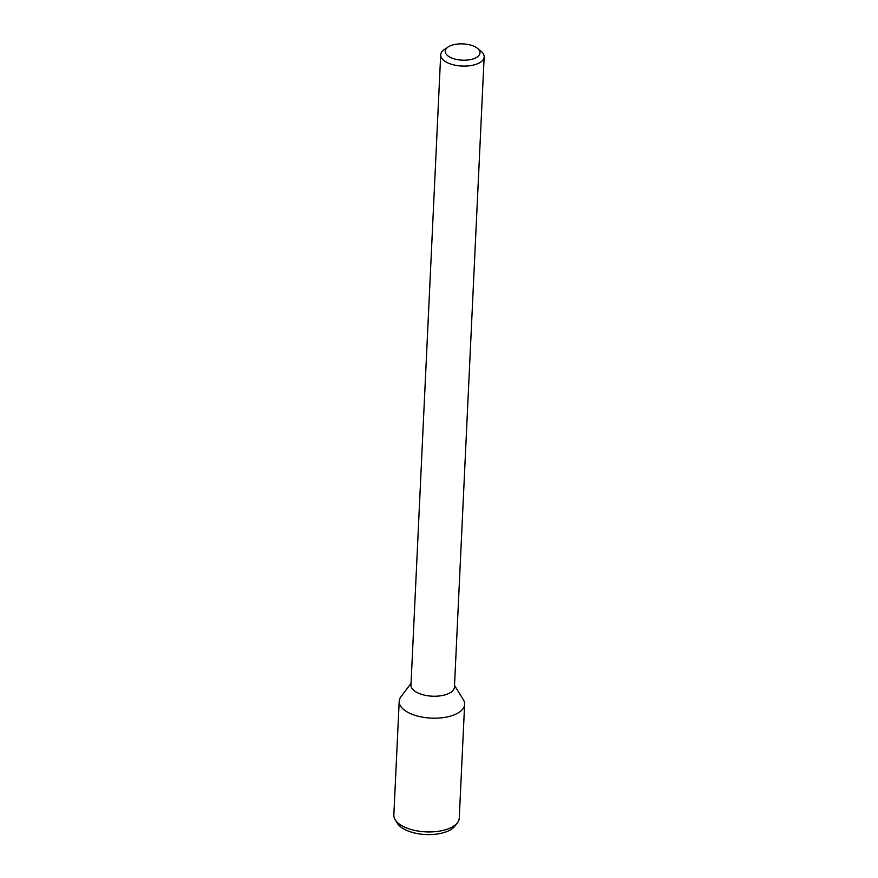 <?xml version="1.0" encoding="UTF-8"?>
<svg xmlns="http://www.w3.org/2000/svg" width="878" height="878" viewBox="0 0 878 878"><rect width="100%" height="100%" fill="white"/><g stroke="black" fill="none" stroke-linecap="round" stroke-linejoin="round"><path stroke-width="1.32" d="M476.304 57.564A17.406 8.143 -177.3 0 1 452.466 58.288A17.406 8.143 -177.3 0 1 448.054 47.028A17.406 8.143 -177.3 0 1 477.555 48.422A17.406 8.143 -177.3 0 1 476.304 57.564M477.555 48.422L481.122 51.363A21.763 10.185 -177.3 0 1 484.162 56.905A21.763 10.185 -177.3 0 1 479.542 62.788A21.763 10.185 -177.3 0 1 455.111 65.202A21.763 10.185 -177.3 0 1 440.69 54.853A21.763 10.185 -177.3 0 1 444.235 49.629L448.054 47.028M484.162 56.905L454.442 687.035A21.763 10.185 -177.3 0 1 449.821 692.929A21.763 10.185 -177.3 0 1 425.391 695.343A21.763 10.185 -177.3 0 1 410.97 684.983L440.69 54.853M454.519 685.444L463.288 699.601A32.749 15.321 -177.3 0 1 457.679 713.221A32.749 15.321 -177.3 0 1 416.271 715.713A32.749 15.321 -177.3 0 1 400.994 696.671L411.047 683.391M457.679 713.221A32.749 15.321 -177.3 0 1 420.902 716.854A32.749 15.321 -177.3 0 1 399.205 701.27L393.838 815.014A32.749 15.321 -177.3 0 0 395.188 819.767A32.749 15.321 -177.3 0 0 420.441 831.4A32.749 15.321 -177.3 0 0 452.313 826.955A32.749 15.321 -177.3 0 0 457.482 822.708A32.749 15.321 -177.3 0 0 459.26 818.098L464.627 704.354A32.749 15.321 -177.3 0 1 457.679 713.221M457.482 822.708L454.925 826.077A30.236 14.147 -177.3 0 1 450.151 830.006A30.236 14.147 -177.3 0 1 420.727 834.1A30.236 14.147 -177.3 0 1 397.416 823.355L395.188 819.767"/></g></svg>
